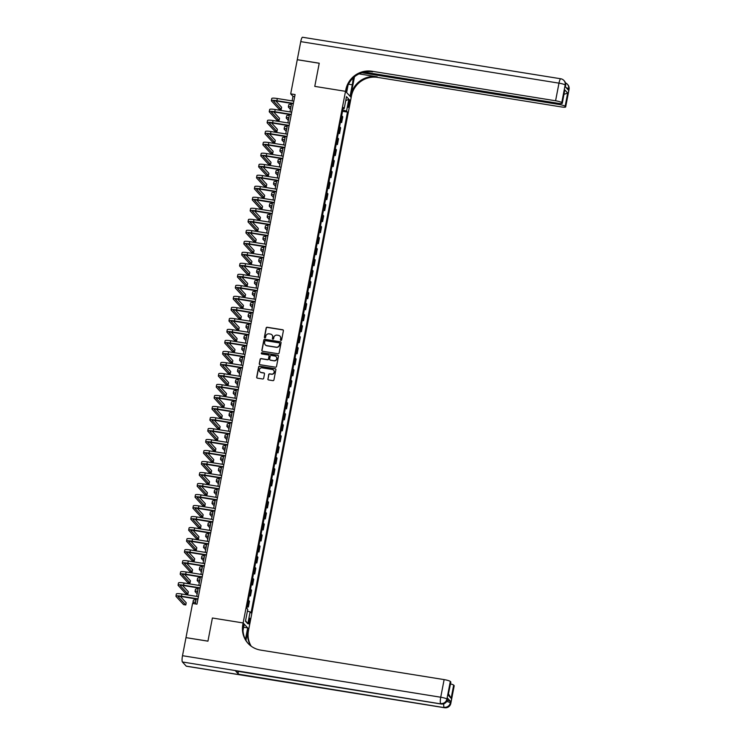 <?xml version="1.0" encoding="UTF-8"?>
<svg xmlns="http://www.w3.org/2000/svg" width="745" height="745" viewBox="0 0 745 745"><rect width="100%" height="100%" fill="white"/><g stroke="black" fill="none" stroke-linecap="round" stroke-linejoin="round"><path stroke-width="1.12" d="M280.902 340.446A0.624 0.605 -42.6 0 0 281.629 339.944L283.398 330.752A0.894 0.866 -42.6 0 0 282.7 329.746L267.185 327.26A0.894 0.866 -42.6 0 0 266.151 327.977L264.382 337.168A0.624 0.605 -42.6 0 0 264.866 337.867A0.624 0.605 -42.6 0 0 265.592 337.364L265.816 336.172A2.85 2.756 -42.6 0 1 269.113 333.853L270.407 334.058A2.85 2.756 -42.6 0 1 272.633 337.271L272.4 338.454A0.624 0.605 -42.6 0 0 272.884 339.161A0.624 0.605 -42.6 0 0 273.611 338.649L273.834 337.466A2.85 2.756 -42.6 0 1 277.131 335.138L278.425 335.343A2.85 2.756 -42.6 0 1 280.651 338.556L280.418 339.748A0.624 0.605 -42.6 0 0 280.902 340.446M249.771 621.637A2.905 0.577 99.1 0 0 249.743 618.238A2.905 0.577 99.1 0 0 248.793 620.566A2.905 0.577 99.1 0 0 248.821 623.965A2.905 0.577 99.1 0 0 249.771 621.637M267.855 378.935A0.894 0.866 -42.6 0 0 268.545 379.931L272.903 380.639A0.894 0.866 -42.6 0 0 273.927 379.913L275.892 369.706A0.894 0.866 -42.6 0 0 275.203 368.701L259.679 366.205A0.894 0.866 -42.6 0 0 258.655 366.931L256.69 377.138A0.894 0.866 -42.6 0 0 257.379 378.143L262.64 378.981A0.894 0.866 -42.6 0 0 263.674 378.264L264.512 373.897A0.894 0.866 -42.6 0 0 263.814 372.891L261.206 372.472A2.384 2.309 -42.6 0 1 259.614 369.064A2.384 2.309 -42.6 0 1 262.1 367.844L272.316 369.492A2.384 2.309 -42.6 0 1 273.909 372.891A2.384 2.309 -42.6 0 1 271.422 374.111L269.718 373.841A0.894 0.866 -42.6 0 0 268.694 374.567L268.004 379.103A0.894 0.866 -42.6 0 0 268.144 379.754M186.222 666.132L444.448 707.657A5.448 1.08 99.1 0 0 444.597 707.75L186.371 666.226A5.448 1.08 -80.9 0 1 186.222 666.132L182.404 661.979A5.448 1.08 -80.9 0 1 182.506 655.702L185.98 637.636L207.939 641.175L212.4 618.005L207.948 641.128L186.036 637.646M185.989 637.599L192.564 603.459L196.95 604.167L295.085 94.568L290.699 93.87L297.264 59.73L319.223 63.26L314.772 86.383L345.512 91.328L243.14 622.95L212.4 618.005L243.14 622.95L242.833 624.534A22.685 21.978 -42.6 0 0 248.085 643.41A22.685 21.978 -42.6 0 0 260.554 650.087L444.122 679.608A5.448 0.82 10.9 0 1 450.306 681.452L446.916 699.071L447.298 699.481L447.549 698.158A5.448 0.82 10.9 0 1 447.624 698.344L447.373 699.667A5.448 0.82 -169.1 0 0 447.298 699.481A5.448 5.271 -42.6 0 1 441.012 703.923L182.404 661.979M278.081 353.745A0.894 0.866 -42.6 0 0 279.105 353.018L281.07 342.812A0.894 0.866 -42.6 0 0 280.381 341.815L264.857 339.32A0.894 0.866 -42.6 0 0 263.832 340.046L261.868 350.243A0.894 0.866 -42.6 0 0 262.557 351.249L278.081 353.745M278.481 356.259L276.516 366.466A0.894 0.866 -42.6 0 1 275.492 367.192L259.968 364.696A0.894 0.866 -42.6 0 1 259.279 363.69L260.117 359.323A0.894 0.866 -42.6 0 1 261.141 358.596L267.436 359.612A0.894 0.866 -42.6 0 0 268.47 358.885L269.029 355.989A0.894 0.866 -42.6 0 0 268.33 354.983L261.774 353.931A0.624 0.605 -42.6 0 1 261.365 353.037A0.624 0.605 -42.6 0 1 262.007 352.72L277.792 355.263A0.894 0.866 -42.6 0 1 278.481 356.259M348.651 102.093L348.278 104.03A2.812 0.559 99.1 0 0 348.306 107.327A2.812 0.559 99.1 0 0 349.228 105.064L349.601 103.127A2.812 0.559 99.1 0 0 349.573 99.83A2.812 0.559 99.1 0 0 348.651 102.093M364.156 72.107L557.875 103.257A5.448 0.82 -169.1 0 0 562.298 103.285L564.766 89.894L567.681 93.069L565.138 106.284L565.595 106.768L568.984 89.149L568.603 88.739L568.351 90.061L565.297 86.737L565.166 84.995L561.777 102.614A5.448 0.82 -169.1 0 0 555.584 100.771L558.983 83.151L300.756 41.627L297.274 59.684L319.233 63.223L314.772 86.383L345.512 91.328L351.165 97.474L248.793 629.097L243.14 622.95L244.248 624.152L243.01 630.568M343.072 108.574L344.199 108.537L343.268 107.531L246.837 608.32L247.759 609.326L245.468 621.218L247.824 623.779L245.571 620.678M344.199 108.537L346.481 96.645L348.837 99.206L346.546 111.098L342.802 109.981M342.542 111.312L347.468 112.104L346.546 111.098M347.468 112.104L251.037 612.893L250.115 611.887L247.824 623.779M290.699 93.87L292.99 96.356L292.115 100.901M291.621 103.443L289.991 111.908M289.498 114.451L287.868 122.916M287.384 125.467L285.754 133.932M285.26 136.475L283.631 144.94M283.137 147.482L281.508 155.956M281.023 158.499L279.394 166.964M278.9 169.506L277.27 177.971M276.777 180.523L275.147 188.988M274.663 191.53L273.024 199.995M272.54 202.547L270.91 211.012M270.416 213.554L268.787 222.019M268.293 224.562L266.663 233.027M266.179 235.578L264.549 244.043M264.056 246.586L262.426 255.051M261.933 257.602L260.303 266.067M259.819 268.61L258.189 277.075M257.696 279.617L256.066 288.082M255.572 290.634L253.943 299.099M253.458 301.641L251.829 310.106M251.335 312.658L249.705 321.123M249.212 323.665L247.582 332.13M247.089 334.673L245.459 343.138M244.975 345.689L243.345 354.154M242.851 356.697L241.222 365.162M240.728 367.713L239.098 376.178M238.614 378.721L236.984 387.186M236.491 389.728L234.861 398.193M234.368 400.745L232.738 409.21M232.254 411.752L230.624 420.217M230.131 422.769L228.501 431.234M228.007 433.776L226.378 442.241M225.893 444.784L224.254 453.249M223.77 455.8L222.14 464.265M221.647 466.808L220.017 475.273M219.524 477.824L217.894 486.289M217.41 488.832L215.78 497.297M215.286 499.839L213.657 508.304M213.163 510.856L211.533 519.321M211.049 521.863L209.419 530.328M208.926 532.88L207.296 541.345M206.803 543.887L205.173 552.352M204.689 554.895L203.059 563.369M202.566 565.911L200.936 574.376M200.442 576.919L198.813 585.384M198.319 587.935L196.689 596.4M196.205 598.943L195.246 603.897M294.694 96.636L292.99 96.356M340.428 122.32L341.657 122.525L342.765 116.797L341.843 115.792A3.632 0.549 -169.1 0 0 341.704 115.68M338.304 133.336L339.543 133.532L340.642 127.805L339.72 126.799A3.632 0.549 -169.1 0 0 339.58 126.687M336.181 144.344L337.42 144.549L338.519 138.821L337.597 137.816A3.632 0.549 -169.1 0 0 337.466 137.704M334.058 155.36L335.297 155.556L336.405 149.829L335.483 148.823A3.632 0.549 -169.1 0 0 335.343 148.711M331.944 166.368L333.183 166.563L334.281 160.836L333.36 159.84A3.632 0.549 -169.1 0 0 333.22 159.728M329.821 177.375L331.059 177.58L332.158 171.853L331.236 170.847A3.632 0.549 -169.1 0 0 331.097 170.735M327.698 188.392L328.936 188.587L330.044 182.86L329.113 181.855A3.632 0.549 -169.1 0 0 328.983 181.743M325.584 199.399L326.822 199.604L327.921 193.877L326.999 192.871A3.632 0.549 -169.1 0 0 326.859 192.759M323.46 210.416L324.699 210.612L325.798 204.884L324.876 203.879A3.632 0.549 -169.1 0 0 324.736 203.767M321.337 221.423L322.576 221.619L323.684 215.892L322.753 214.895A3.632 0.549 -169.1 0 0 322.622 214.784M319.223 232.431L320.462 232.636L321.561 226.908L320.639 225.903A3.632 0.549 -169.1 0 0 320.499 225.791M317.1 243.447L318.339 243.643L319.437 237.916L318.515 236.91A3.632 0.549 -169.1 0 0 318.376 236.808M314.977 254.455L316.215 254.66L317.323 248.932L316.392 247.927A3.632 0.549 -169.1 0 0 316.262 247.815M312.863 265.471L314.092 265.667L315.2 259.94L314.278 258.934A3.632 0.549 -169.1 0 0 314.139 258.822M310.74 276.479L311.978 276.674L313.077 270.957L312.155 269.951A3.632 0.549 -169.1 0 0 312.015 269.839M308.616 287.486L309.855 287.691L310.954 281.964L310.032 280.958A3.632 0.549 -169.1 0 0 309.892 280.846M306.493 298.503L307.732 298.698L308.84 292.971L307.918 291.965A3.632 0.549 -169.1 0 0 307.778 291.863M304.379 309.51L305.618 309.715L306.716 303.988L305.795 302.982A3.632 0.549 -169.1 0 0 305.655 302.87M302.256 320.527L303.494 320.722L304.593 314.995L303.671 313.99A3.632 0.549 -169.1 0 0 303.532 313.878M300.133 331.534L301.371 331.73L302.479 326.012L301.548 325.006A3.632 0.549 -169.1 0 0 301.418 324.894M298.019 342.542L299.257 342.747L300.356 337.019L299.434 336.014A3.632 0.549 -169.1 0 0 299.294 335.902M295.895 353.558L297.134 353.754L298.233 348.027L297.311 347.021A3.632 0.549 -169.1 0 0 297.171 346.919M293.772 364.566L295.011 364.771L296.119 359.043L295.188 358.038A3.632 0.549 -169.1 0 0 295.057 357.926M291.658 375.582L292.887 375.778L293.996 370.051L293.074 369.045A3.632 0.549 -169.1 0 0 292.934 368.933M289.535 386.59L290.774 386.785L291.872 381.067L290.95 380.062A3.632 0.549 -169.1 0 0 290.811 379.95M287.412 397.597L288.65 397.802L289.749 392.075L288.827 391.069A3.632 0.549 -169.1 0 0 288.697 390.957M285.288 408.614L286.527 408.809L287.635 403.082L286.713 402.077A3.632 0.549 -169.1 0 0 286.574 401.974M283.174 419.621L284.413 419.826L285.512 414.099L284.59 413.093A3.632 0.549 -169.1 0 0 284.45 412.981M281.051 430.638L282.29 430.834L283.389 425.106L282.467 424.101A3.632 0.549 -169.1 0 0 282.327 423.989M278.928 441.645L280.167 441.841L281.275 436.123L280.353 435.117A3.632 0.549 -169.1 0 0 280.213 435.006M276.814 452.653L278.053 452.858L279.151 447.13L278.23 446.125A3.632 0.549 -169.1 0 0 278.09 446.013M274.691 463.669L275.929 463.865L277.028 458.138L276.106 457.132A3.632 0.549 -169.1 0 0 275.967 457.03M272.568 474.677L273.806 474.882L274.914 469.154L273.983 468.149A3.632 0.549 -169.1 0 0 273.853 468.037M270.454 485.693L271.692 485.889L272.791 480.162L271.869 479.156A3.632 0.549 -169.1 0 0 271.729 479.044M268.33 496.701L269.569 496.896L270.668 491.179L269.746 490.173A3.632 0.549 -169.1 0 0 269.606 490.061M266.207 507.708L267.446 507.913L268.554 502.186L267.623 501.18A3.632 0.549 -169.1 0 0 267.492 501.068M264.093 518.725L265.322 518.92L266.431 513.193L265.509 512.188A3.632 0.549 -169.1 0 0 265.369 512.085M261.97 529.732L263.209 529.937L264.307 524.21L263.385 523.204A3.632 0.549 -169.1 0 0 263.246 523.092M259.847 540.749L261.085 540.945L262.184 535.217L261.262 534.212A3.632 0.549 -169.1 0 0 261.123 534.1M257.723 551.756L258.962 551.952L260.07 546.234L259.148 545.228A3.632 0.549 -169.1 0 0 259.009 545.116M255.61 562.773L256.848 562.969L257.947 557.241L257.025 556.236A3.632 0.549 -169.1 0 0 256.885 556.124M253.486 573.78L254.725 573.976L255.824 568.249L254.902 567.243A3.632 0.549 -169.1 0 0 254.762 567.141M251.363 584.788L252.602 584.993L253.71 579.265L252.779 578.26A3.632 0.549 -169.1 0 0 252.648 578.148M249.249 595.804L250.488 596L251.587 590.273L250.665 589.267A3.632 0.549 -169.1 0 0 250.525 589.155M247.126 606.812L248.364 607.017L249.463 601.289L248.541 600.284A3.632 0.549 -169.1 0 0 248.402 600.172M341.657 122.525L340.735 121.519A3.632 0.549 -169.1 0 0 340.605 121.407M339.543 133.532L338.621 132.526A3.632 0.549 -169.1 0 0 338.481 132.414M337.42 144.549L336.498 143.543A3.632 0.549 -169.1 0 0 336.358 143.431M335.297 155.556L334.375 154.55A3.632 0.549 -169.1 0 0 334.235 154.439M333.183 166.563L332.251 165.558A3.632 0.549 -169.1 0 0 332.121 165.455M331.059 177.58L330.137 176.574A3.632 0.549 -169.1 0 0 329.998 176.463M328.936 188.587L328.014 187.582A3.632 0.549 -169.1 0 0 327.875 187.47M326.822 199.604L325.891 198.598A3.632 0.549 -169.1 0 0 325.761 198.487M324.699 210.612L323.777 209.606A3.632 0.549 -169.1 0 0 323.637 209.494M322.576 221.619L321.654 220.613A3.632 0.549 -169.1 0 0 321.514 220.511M320.462 232.636L319.531 231.63A3.632 0.549 -169.1 0 0 319.4 231.518M318.339 243.643L317.417 242.637A3.632 0.549 -169.1 0 0 317.277 242.525M316.215 254.66L315.293 253.654A3.632 0.549 -169.1 0 0 315.154 253.542M314.092 265.667L313.17 264.661A3.632 0.549 -169.1 0 0 313.03 264.549M311.978 276.674L311.056 275.669A3.632 0.549 -169.1 0 0 310.916 275.566M309.855 287.691L308.933 286.685A3.632 0.549 -169.1 0 0 308.793 286.574M307.732 298.698L306.81 297.693A3.632 0.549 -169.1 0 0 306.67 297.581M305.618 309.715L304.686 308.709A3.632 0.549 -169.1 0 0 304.556 308.598M303.494 320.722L302.572 319.717A3.632 0.549 -169.1 0 0 302.433 319.605M301.371 331.73L300.449 330.724A3.632 0.549 -169.1 0 0 300.31 330.622M299.257 342.747L298.326 341.741A3.632 0.549 -169.1 0 0 298.196 341.629M297.134 353.754L296.212 352.748A3.632 0.549 -169.1 0 0 296.072 352.636M295.011 364.771L294.089 363.765A3.632 0.549 -169.1 0 0 293.949 363.653M292.887 375.778L291.965 374.772A3.632 0.549 -169.1 0 0 291.835 374.661M290.774 386.785L289.852 385.78A3.632 0.549 -169.1 0 0 289.712 385.677M288.65 397.802L287.728 396.796A3.632 0.549 -169.1 0 0 287.589 396.685M286.527 408.809L285.605 407.804A3.632 0.549 -169.1 0 0 285.465 407.692M284.413 419.826L283.482 418.82A3.632 0.549 -169.1 0 0 283.351 418.709M282.29 430.834L281.368 429.828A3.632 0.549 -169.1 0 0 281.228 429.716M280.167 441.841L279.245 440.835A3.632 0.549 -169.1 0 0 279.105 440.733M278.053 452.858L277.121 451.852A3.632 0.549 -169.1 0 0 276.991 451.74M275.929 463.865L275.007 462.859A3.632 0.549 -169.1 0 0 274.868 462.747M273.806 474.882L272.884 473.876A3.632 0.549 -169.1 0 0 272.745 473.764M271.692 485.889L270.761 484.883A3.632 0.549 -169.1 0 0 270.631 484.771M269.569 496.896L268.647 495.891A3.632 0.549 -169.1 0 0 268.507 495.788M267.446 507.913L266.524 506.907A3.632 0.549 -169.1 0 0 266.384 506.796M265.322 518.92L264.401 517.915A3.632 0.549 -169.1 0 0 264.261 517.803M263.209 529.937L262.287 528.931A3.632 0.549 -169.1 0 0 262.147 528.82M261.085 540.945L260.163 539.939A3.632 0.549 -169.1 0 0 260.024 539.827M258.962 551.952L258.04 550.955A3.632 0.549 -169.1 0 0 257.9 550.844M256.848 562.969L255.917 561.963A3.632 0.549 -169.1 0 0 255.786 561.851M254.725 573.976L253.803 572.97A3.632 0.549 -169.1 0 0 253.663 572.868M252.602 584.993L251.68 583.987A3.632 0.549 -169.1 0 0 251.54 583.875M250.488 596L249.556 594.994A3.632 0.549 -169.1 0 0 249.426 594.882M248.364 607.017L247.442 606.011A3.632 0.549 -169.1 0 0 247.303 605.899M247.424 611.086L250.115 611.887M345.708 100.705L348.837 99.206M280.651 340.344A0.624 0.605 -42.6 0 1 280.576 339.916L280.8 338.724A2.85 2.756 -42.6 0 0 280.064 336.274M272.046 334.98A2.85 2.756 -42.6 0 1 272.782 337.438L272.558 338.621A0.624 0.605 -42.6 0 0 272.633 339.049M283.258 330.1A0.894 0.866 -42.6 0 0 282.849 329.914L267.334 327.418A0.894 0.866 -42.6 0 0 266.31 328.145L264.54 337.336A0.624 0.605 -42.6 0 0 264.615 337.764M280.94 342.16A0.894 0.866 -42.6 0 0 280.53 341.983L265.015 339.487A0.894 0.866 -42.6 0 0 263.981 340.214L262.017 350.411A0.894 0.866 -42.6 0 0 262.156 351.063M279.682 343.575A0.624 0.605 -42.6 0 0 279.198 342.868L265.574 340.679A0.624 0.605 -42.6 0 0 264.857 341.191L264.615 342.439A2.85 2.756 -42.6 0 0 266.84 345.652L276.153 347.151A2.85 2.756 -42.6 0 0 279.44 344.823L279.831 343.743A0.624 0.605 -42.6 0 0 279.608 343.147M265.35 344.898A2.85 2.756 -42.6 0 0 266.989 345.82L266.84 345.652M279.831 343.743L279.589 344.991A2.85 2.756 -42.6 0 1 276.302 347.319L266.989 345.82M268.889 355.337A0.894 0.866 -42.6 0 1 269.178 356.157L268.619 359.053A0.894 0.866 -42.6 0 1 267.595 359.779L261.299 358.764A0.894 0.866 -42.6 0 0 260.266 359.49L259.428 363.858A0.894 0.866 -42.6 0 0 259.567 364.51M278.351 355.607A0.894 0.866 -42.6 0 0 277.941 355.421L262.166 352.888A0.624 0.605 -42.6 0 0 261.523 353.828M273.974 360.664A2.384 2.309 -42.6 0 0 276.171 356.734A2.384 2.309 -42.6 0 0 274.858 356.036L271.264 355.458A0.894 0.866 -42.6 0 0 270.23 356.185L269.671 359.081A0.894 0.866 -42.6 0 0 270.37 360.086L274.123 360.831A2.384 2.309 -42.6 0 0 276.246 356.818M269.96 359.9A0.894 0.866 -42.6 0 0 270.519 360.245L270.37 360.086M274.123 360.831L270.519 360.245M273.694 370.274A2.384 2.309 -42.6 0 1 271.58 374.279L269.876 374.009A0.894 0.866 -42.6 0 0 268.843 374.735L268.004 379.103M259.977 371.848A2.384 2.309 -42.6 0 0 261.365 372.64L261.206 372.472M264.373 373.236A0.894 0.866 -42.6 0 0 263.972 373.059L261.365 372.64M275.762 369.054A0.894 0.866 -42.6 0 0 275.352 368.868L259.837 366.372A0.894 0.866 -42.6 0 0 258.804 367.099L256.839 377.305A0.894 0.866 -42.6 0 0 256.978 377.957M290.895 107.206A4.535 0.689 -169.1 0 0 290.578 107.382A4.535 0.689 -169.1 0 0 290.643 107.531L290.801 107.708M290.476 109.394L288.445 107.178A6.807 1.024 10.9 0 1 288.352 106.954A6.807 1.024 10.9 0 1 291.006 106.647M288.352 106.954L288.771 104.747A6.807 1.024 10.9 0 1 291.425 104.449M293.325 103.713L277.28 101.134A4.535 0.689 -169.1 0 0 273.583 101.106A4.535 0.689 -169.1 0 0 273.648 101.264L281.2 109.478L279.003 109.124L271.45 100.91A6.807 1.024 10.9 0 1 271.357 100.677L271.785 98.48A6.807 1.024 10.9 0 1 277.317 98.517L293.819 101.171M271.357 100.677A6.807 1.024 10.9 0 1 276.898 100.724L293.39 103.369M281.2 109.478L281.629 107.28L275.808 100.938M288.781 118.213A4.535 0.689 -169.1 0 0 288.455 118.39A4.535 0.689 -169.1 0 0 288.52 118.548L288.678 118.716M288.352 120.401L286.322 118.194A6.807 1.024 10.9 0 1 286.229 117.961A6.807 1.024 10.9 0 1 288.883 117.654M286.229 117.961L286.657 115.764A6.807 1.024 10.9 0 1 289.311 115.456M286.657 129.22A4.535 0.689 -169.1 0 0 286.341 129.407A4.535 0.689 -169.1 0 0 286.406 129.555L286.564 129.732M286.238 131.409L284.208 129.202A6.807 1.024 10.9 0 1 284.106 128.978A6.807 1.024 10.9 0 1 286.76 128.671M284.106 128.978L284.534 126.771A6.807 1.024 10.9 0 1 287.188 126.464M284.534 140.237A4.535 0.689 -169.1 0 0 284.217 140.414A4.535 0.689 -169.1 0 0 284.283 140.563L284.441 140.74M284.115 142.425L282.085 140.209A6.807 1.024 10.9 0 1 281.992 139.986A6.807 1.024 10.9 0 1 284.646 139.678M281.992 139.986L282.411 137.788A6.807 1.024 10.9 0 1 285.065 137.48M291.202 114.73L275.156 112.15A4.535 0.689 -169.1 0 0 271.469 112.123A4.535 0.689 -169.1 0 0 271.534 112.272L279.077 120.485L276.889 120.131L269.336 111.918A6.807 1.024 10.9 0 1 269.234 111.694L269.662 109.487A6.807 1.024 10.9 0 1 275.203 109.524L291.695 112.178M269.234 111.694A6.807 1.024 10.9 0 1 274.775 111.731L291.267 114.385M279.077 120.485L279.505 118.287L273.685 111.955M289.088 125.737L273.033 123.158A4.535 0.689 -169.1 0 0 269.345 123.13A4.535 0.689 -169.1 0 0 269.411 123.279L276.963 131.502L274.765 131.148L267.213 122.925A6.807 1.024 10.9 0 1 267.12 122.701L267.539 120.504A6.807 1.024 10.9 0 1 273.08 120.541L289.572 123.195M267.12 122.701A6.807 1.024 10.9 0 1 272.651 122.739L289.153 125.393M276.963 131.502L277.382 129.295L271.562 122.962M286.965 136.754L270.919 134.165A4.535 0.689 -169.1 0 0 267.222 134.137A4.535 0.689 -169.1 0 0 267.287 134.296L274.84 142.509L272.642 142.155L265.09 133.942A6.807 1.024 10.9 0 1 264.997 133.709L265.425 131.511A6.807 1.024 10.9 0 1 270.957 131.548L287.458 134.202M264.997 133.709A6.807 1.024 10.9 0 1 270.537 133.755L287.03 136.409M274.84 142.509L275.268 140.311L269.448 133.979M282.42 151.244A4.535 0.689 -169.1 0 0 282.094 151.431A4.535 0.689 -169.1 0 0 282.159 151.58L282.318 151.747M281.992 153.433L279.962 151.226A6.807 1.024 10.9 0 1 279.869 150.993A6.807 1.024 10.9 0 1 282.523 150.695M279.869 150.993L280.297 148.795A6.807 1.024 10.9 0 1 282.951 148.488M284.841 147.761L268.796 145.182A4.535 0.689 -169.1 0 0 265.108 145.154A4.535 0.689 -169.1 0 0 265.164 145.303L272.717 153.526L270.519 153.172L262.976 144.949A6.807 1.024 10.9 0 1 262.873 144.726L263.302 142.518A6.807 1.024 10.9 0 1 268.843 142.565L285.335 145.219M262.873 144.726A6.807 1.024 10.9 0 1 268.414 144.763L284.907 147.417M272.717 153.526L273.145 151.319L267.325 144.986M354.48 76.809L350.923 95.295L351.472 95.891L351.165 97.474L350.057 96.273L352.264 84.818A10.207 2.021 99.1 0 0 353.083 78.039M348.055 85.116L346.621 92.529L345.512 91.328L345.82 89.745A22.685 21.978 137.4 0 1 372.016 71.25L555.584 100.771M565.138 106.284A5.448 0.82 -169.1 0 0 558.955 104.44L559.15 103.434M361.856 72.74L558.955 104.44M350.923 95.295A22.685 21.978 137.4 0 1 377.119 76.8L359.025 73.895M351.472 95.891A22.685 21.978 137.4 0 1 377.668 77.396L561.236 106.917A5.448 0.82 -169.1 0 0 565.669 106.954A5.448 0.82 -169.1 0 0 565.595 106.768M300.756 41.627A5.448 1.08 -80.9 0 1 302.535 37.25L560.761 78.774A5.448 1.08 99.1 0 0 558.983 83.151A5.448 0.82 10.9 0 1 565.166 84.995A5.448 5.271 137.4 0 0 563.909 80.469A5.448 5.448 0 0 0 560.761 78.774A5.448 1.08 99.1 0 1 560.911 78.868M562.298 103.285A5.448 0.82 -169.1 0 0 562.224 103.108L564.766 89.894M561.777 102.614L562.224 103.108M345.82 89.745L346.369 90.341A22.685 21.978 137.4 0 1 372.565 71.846L372.016 71.25M567.681 93.069L563.751 94.419M447.242 700.216A5.448 0.82 10.9 0 1 450.604 701.483L447.549 698.158M245.45 639.48A10.207 2.021 99.1 0 0 245.478 639.34L247.685 627.895L248.793 629.097L248.485 630.68A22.685 21.978 -42.6 0 0 251.214 646.213M245.952 640.383L247.936 630.084A22.685 21.978 -42.6 0 0 250.888 645.962M448.555 693.949L451.135 698.326L448.211 695.15L450.762 681.936L450.306 681.452M450.762 681.936A5.448 0.82 10.9 0 1 450.837 682.122L448.211 695.15M235.485 670.872L441.012 703.923A5.448 1.08 99.1 0 0 441.161 704.006L235.634 670.966A5.448 1.08 -80.9 0 1 235.485 670.872L238.54 674.197A5.448 1.08 -80.9 0 1 238.204 671.375M243.652 627.243L247.685 627.895M450.492 683.891A5.448 0.82 10.9 0 1 453.677 685.111L451.135 698.326M450.604 701.483L450.734 703.224L454.124 685.605L453.677 685.111M454.124 685.605A5.448 0.82 10.9 0 1 454.199 685.782L450.809 703.401A5.448 0.82 -169.1 0 0 450.734 703.224A5.448 5.271 -42.6 0 1 444.448 707.657L238.54 674.197M242.833 624.534L243.382 625.13A22.685 21.978 -42.6 0 0 248.364 643.708M280.297 162.261A4.535 0.689 -169.1 0 0 279.98 162.438A4.535 0.689 -169.1 0 0 280.036 162.587L280.195 162.764M279.878 164.449L277.848 162.233A6.807 1.024 10.9 0 1 277.745 162.01A6.807 1.024 10.9 0 1 280.399 161.702M277.745 162.01L278.174 159.803A6.807 1.024 10.9 0 1 280.828 159.505M278.174 173.268A4.535 0.689 -169.1 0 0 277.857 173.445A4.535 0.689 -169.1 0 0 277.922 173.604L278.081 173.771M277.755 175.457L275.724 173.25A6.807 1.024 10.9 0 1 275.631 173.017A6.807 1.024 10.9 0 1 278.285 172.71M275.631 173.017L276.05 170.819A6.807 1.024 10.9 0 1 278.704 170.512M276.05 184.276A4.535 0.689 -169.1 0 0 275.734 184.462A4.535 0.689 -169.1 0 0 275.799 184.611L275.957 184.788M275.631 186.464L273.601 184.257A6.807 1.024 10.9 0 1 273.508 184.034A6.807 1.024 10.9 0 1 276.162 183.726M273.508 184.034L273.927 181.827A6.807 1.024 10.9 0 1 276.581 181.519M273.937 195.292A4.535 0.689 -169.1 0 0 273.611 195.469A4.535 0.689 -169.1 0 0 273.676 195.618L273.834 195.795M273.517 197.481L271.487 195.274A6.807 1.024 10.9 0 1 271.385 195.041A6.807 1.024 10.9 0 1 274.039 194.734M271.385 195.041L271.813 192.843A6.807 1.024 10.9 0 1 274.467 192.536M271.813 206.3A4.535 0.689 -169.1 0 0 271.497 206.486A4.535 0.689 -169.1 0 0 271.562 206.635L271.72 206.803M271.394 208.488L269.364 206.281A6.807 1.024 10.9 0 1 269.271 206.048A6.807 1.024 10.9 0 1 271.925 205.75M269.271 206.048L269.69 203.851A6.807 1.024 10.9 0 1 272.344 203.543M282.728 158.769L266.673 156.189A4.535 0.689 -169.1 0 0 262.985 156.161A4.535 0.689 -169.1 0 0 263.05 156.32L270.603 164.533L268.405 164.179L260.852 155.966A6.807 1.024 10.9 0 1 260.759 155.733L261.178 153.535A6.807 1.024 10.9 0 1 266.719 153.572L283.212 156.226M260.759 155.733A6.807 1.024 10.9 0 1 266.291 155.78L282.793 158.424M270.603 164.533L271.022 162.335L265.201 155.994M280.604 169.785L264.559 167.206A4.535 0.689 -169.1 0 0 260.862 167.178A4.535 0.689 -169.1 0 0 260.927 167.327L268.479 175.541L266.282 175.196L258.729 166.973A6.807 1.024 10.9 0 1 258.636 166.75L259.055 164.543A6.807 1.024 10.9 0 1 264.596 164.589L281.098 167.234M258.636 166.75A6.807 1.024 10.9 0 1 264.177 166.787L280.669 169.441M268.479 175.541L268.898 173.343L263.087 167.01M278.481 180.793L262.436 178.213A4.535 0.689 -169.1 0 0 258.738 178.185A4.535 0.689 -169.1 0 0 258.804 178.334L266.356 186.557L264.158 186.203L256.615 177.981A6.807 1.024 10.9 0 1 256.513 177.757L256.941 175.559A6.807 1.024 10.9 0 1 262.482 175.597L278.975 178.251M256.513 177.757A6.807 1.024 10.9 0 1 262.054 177.794L278.546 180.448M266.356 186.557L266.785 184.35L260.964 178.018M276.367 191.81L260.312 189.221A4.535 0.689 -169.1 0 0 256.625 189.202A4.535 0.689 -169.1 0 0 256.69 189.351L264.242 197.565L262.044 197.211L254.492 188.997A6.807 1.024 10.9 0 1 254.399 188.764L254.818 186.567A6.807 1.024 10.9 0 1 260.359 186.604L276.851 189.258M254.399 188.764A6.807 1.024 10.9 0 1 259.93 188.811L276.432 191.465M264.242 197.565L264.661 195.367L258.841 189.034M274.244 202.817L258.198 200.237A4.535 0.689 -169.1 0 0 254.501 200.209A4.535 0.689 -169.1 0 0 254.567 200.358L262.119 208.581L259.921 208.227L252.369 200.005A6.807 1.024 10.9 0 1 252.276 199.781L252.695 197.574A6.807 1.024 10.9 0 1 258.236 197.621L274.728 200.275M252.276 199.781A6.807 1.024 10.9 0 1 257.817 199.818L274.309 202.472M262.119 208.581L262.538 206.374L256.718 200.042M269.69 217.317A4.535 0.689 -169.1 0 0 269.373 217.493A4.535 0.689 -169.1 0 0 269.439 217.642L269.597 217.819M269.271 219.505L267.241 217.289A6.807 1.024 10.9 0 1 267.148 217.065A6.807 1.024 10.9 0 1 269.802 216.758M267.148 217.065L267.567 214.858A6.807 1.024 10.9 0 1 270.221 214.56M272.121 213.824L256.075 211.245A4.535 0.689 -169.1 0 0 252.378 211.217A4.535 0.689 -169.1 0 0 252.443 211.375L259.996 219.589L257.798 219.235L250.246 211.021A6.807 1.024 10.9 0 1 250.152 210.788L250.581 208.591A6.807 1.024 10.9 0 1 256.112 208.628L272.614 211.282M250.152 210.788A6.807 1.024 10.9 0 1 255.693 210.835L272.186 213.48M259.996 219.589L260.424 217.391L254.604 211.049M267.576 228.324A4.535 0.689 -169.1 0 0 267.25 228.501A4.535 0.689 -169.1 0 0 267.315 228.659L267.474 228.827M267.148 230.512L265.118 228.305A6.807 1.024 10.9 0 1 265.024 228.072A6.807 1.024 10.9 0 1 267.678 227.765M265.024 228.072L265.453 225.875A6.807 1.024 10.9 0 1 268.107 225.567M269.997 224.841L253.952 222.261A4.535 0.689 -169.1 0 0 250.264 222.233A4.535 0.689 -169.1 0 0 250.329 222.383L257.872 230.596L255.684 230.252L248.132 222.029A6.807 1.024 10.9 0 1 248.029 221.805L248.458 219.598A6.807 1.024 10.9 0 1 253.998 219.645L270.491 222.289M248.029 221.805A6.807 1.024 10.9 0 1 253.57 221.842L270.072 224.496M257.872 230.596L258.301 228.398L252.481 222.066M265.453 239.331A4.535 0.689 -169.1 0 0 265.136 239.517A4.535 0.689 -169.1 0 0 265.201 239.667L265.36 239.843M265.034 241.52L263.004 239.313A6.807 1.024 10.9 0 1 262.901 239.089A6.807 1.024 10.9 0 1 265.555 238.782M262.901 239.089L263.33 236.882A6.807 1.024 10.9 0 1 265.984 236.575M267.883 235.848L251.829 233.269A4.535 0.689 -169.1 0 0 248.141 233.241A4.535 0.689 -169.1 0 0 248.206 233.39L255.758 241.613L253.561 241.259L246.008 233.045A6.807 1.024 10.9 0 1 245.915 232.812L246.334 230.615A6.807 1.024 10.9 0 1 251.875 230.652L268.368 233.306M245.915 232.812A6.807 1.024 10.9 0 1 251.447 232.85L267.949 235.504M255.758 241.613L256.178 239.406L250.357 233.073M263.33 250.348A4.535 0.689 -169.1 0 0 263.013 250.525A4.535 0.689 -169.1 0 0 263.078 250.674L263.236 250.851M262.911 252.536L260.88 250.329A6.807 1.024 10.9 0 1 260.787 250.097A6.807 1.024 10.9 0 1 263.441 249.789M260.787 250.097L261.206 247.899A6.807 1.024 10.9 0 1 263.86 247.591M265.76 246.865L249.715 244.276A4.535 0.689 -169.1 0 0 246.018 244.258A4.535 0.689 -169.1 0 0 246.083 244.407L253.635 252.62L251.438 252.266L243.885 244.053A6.807 1.024 10.9 0 1 243.792 243.82L244.22 241.622A6.807 1.024 10.9 0 1 249.752 241.659L266.254 244.313M243.792 243.82A6.807 1.024 10.9 0 1 249.333 243.866L265.825 246.521M253.635 252.62L254.064 250.422L248.243 244.09M261.216 261.355A4.535 0.689 -169.1 0 0 260.89 261.542A4.535 0.689 -169.1 0 0 260.955 261.691L261.113 261.858M260.787 263.544L258.757 261.337A6.807 1.024 10.9 0 1 258.664 261.104A6.807 1.024 10.9 0 1 261.318 260.806M258.664 261.104L259.092 258.906A6.807 1.024 10.9 0 1 261.746 258.599M263.637 257.872L247.591 255.293A4.535 0.689 -169.1 0 0 243.904 255.265A4.535 0.689 -169.1 0 0 243.96 255.414L251.512 263.637L249.324 263.283L241.771 255.06A6.807 1.024 10.9 0 1 241.669 254.837L242.097 252.629A6.807 1.024 10.9 0 1 247.638 252.676L264.13 255.33M241.669 254.837A6.807 1.024 10.9 0 1 247.21 254.874L263.702 257.528M251.512 263.637L251.94 261.43L246.12 255.097M259.092 272.372A4.535 0.689 -169.1 0 0 258.776 272.549A4.535 0.689 -169.1 0 0 258.832 272.698L258.99 272.875M258.673 274.56L256.643 272.344A6.807 1.024 10.9 0 1 256.541 272.121A6.807 1.024 10.9 0 1 259.195 271.813M256.541 272.121L256.969 269.913A6.807 1.024 10.9 0 1 259.623 269.615M261.523 268.88L245.468 266.3A4.535 0.689 -169.1 0 0 241.78 266.272A4.535 0.689 -169.1 0 0 241.846 266.431L249.398 274.644L247.2 274.29L239.648 266.077A6.807 1.024 10.9 0 1 239.555 265.844L239.974 263.646A6.807 1.024 10.9 0 1 245.515 263.683L262.007 266.338M239.555 265.844A6.807 1.024 10.9 0 1 245.086 265.89L261.588 268.535M249.398 274.644L249.817 272.447L243.997 266.114M256.969 283.379A4.535 0.689 -169.1 0 0 256.653 283.556A4.535 0.689 -169.1 0 0 256.718 283.715L256.876 283.882M256.55 285.568L254.52 283.361A6.807 1.024 10.9 0 1 254.427 283.128A6.807 1.024 10.9 0 1 257.081 282.821M254.427 283.128L254.846 280.93A6.807 1.024 10.9 0 1 257.5 280.623M254.855 294.387A4.535 0.689 -169.1 0 0 254.529 294.573A4.535 0.689 -169.1 0 0 254.594 294.722L254.753 294.899M254.427 296.575L252.397 294.368A6.807 1.024 10.9 0 1 252.304 294.145A6.807 1.024 10.9 0 1 254.958 293.837M252.304 294.145L252.732 291.938A6.807 1.024 10.9 0 1 255.386 291.63M252.732 305.403A4.535 0.689 -169.1 0 0 252.415 305.58A4.535 0.689 -169.1 0 0 252.471 305.729L252.629 305.906M252.313 307.592L250.283 305.385A6.807 1.024 10.9 0 1 250.18 305.152A6.807 1.024 10.9 0 1 252.834 304.845M250.18 305.152L250.609 302.954A6.807 1.024 10.9 0 1 253.263 302.647M250.609 316.411A4.535 0.689 -169.1 0 0 250.292 316.597A4.535 0.689 -169.1 0 0 250.357 316.746L250.516 316.914M250.19 318.599L248.16 316.392A6.807 1.024 10.9 0 1 248.066 316.169A6.807 1.024 10.9 0 1 250.72 315.861M248.066 316.169L248.485 313.962A6.807 1.024 10.9 0 1 251.139 313.654M248.485 327.428A4.535 0.689 -169.1 0 0 248.169 327.604A4.535 0.689 -169.1 0 0 248.234 327.753L248.392 327.93M248.066 329.616L246.036 327.4A6.807 1.024 10.9 0 1 245.943 327.176A6.807 1.024 10.9 0 1 248.597 326.869M245.943 327.176L246.362 324.969A6.807 1.024 10.9 0 1 249.016 324.671M246.371 338.435A4.535 0.689 -169.1 0 0 246.046 338.612A4.535 0.689 -169.1 0 0 246.111 338.77L246.269 338.938M245.943 340.623L243.922 338.416A6.807 1.024 10.9 0 1 243.82 338.183A6.807 1.024 10.9 0 1 246.474 337.885M243.82 338.183L244.248 335.986A6.807 1.024 10.9 0 1 246.902 335.678M244.248 349.442A4.535 0.689 -169.1 0 0 243.932 349.629A4.535 0.689 -169.1 0 0 243.997 349.778L244.155 349.954M243.829 351.631L241.799 349.424A6.807 1.024 10.9 0 1 241.706 349.2A6.807 1.024 10.9 0 1 244.36 348.893M241.706 349.2L242.125 346.993A6.807 1.024 10.9 0 1 244.779 346.686M242.125 360.459A4.535 0.689 -169.1 0 0 241.808 360.636A4.535 0.689 -169.1 0 0 241.874 360.794L242.032 360.962M241.706 362.647L239.676 360.44A6.807 1.024 10.9 0 1 239.583 360.208A6.807 1.024 10.9 0 1 242.237 359.9M239.583 360.208L240.002 358.01A6.807 1.024 10.9 0 1 242.656 357.702M240.011 371.466A4.535 0.689 -169.1 0 0 239.685 371.653A4.535 0.689 -169.1 0 0 239.75 371.802L239.909 371.969M239.583 373.655L237.553 371.448A6.807 1.024 10.9 0 1 237.459 371.224A6.807 1.024 10.9 0 1 240.113 370.917M237.459 371.224L237.888 369.017A6.807 1.024 10.9 0 1 240.542 368.71M237.888 382.483A4.535 0.689 -169.1 0 0 237.571 382.66A4.535 0.689 -169.1 0 0 237.636 382.809L237.795 382.986M237.469 384.671L235.439 382.455A6.807 1.024 10.9 0 1 235.336 382.232A6.807 1.024 10.9 0 1 237.99 381.924M235.336 382.232L235.765 380.024A6.807 1.024 10.9 0 1 238.419 379.726M235.765 393.49A4.535 0.689 -169.1 0 0 235.448 393.667A4.535 0.689 -169.1 0 0 235.513 393.826L235.671 393.993M235.346 395.679L233.315 393.472A6.807 1.024 10.9 0 1 233.222 393.239A6.807 1.024 10.9 0 1 235.876 392.941M233.222 393.239L233.641 391.041A6.807 1.024 10.9 0 1 236.295 390.734M233.651 404.507A4.535 0.689 -169.1 0 0 233.325 404.684A4.535 0.689 -169.1 0 0 233.39 404.833L233.548 405.01M233.222 406.686L231.192 404.479A6.807 1.024 10.9 0 1 231.099 404.256A6.807 1.024 10.9 0 1 233.753 403.948M231.099 404.256L231.527 402.049A6.807 1.024 10.9 0 1 234.181 401.741M231.527 415.514A4.535 0.689 -169.1 0 0 231.211 415.691A4.535 0.689 -169.1 0 0 231.267 415.85L231.425 416.017M231.108 417.703L229.078 415.496A6.807 1.024 10.9 0 1 228.976 415.263A6.807 1.024 10.9 0 1 231.63 414.956M228.976 415.263L229.404 413.065A6.807 1.024 10.9 0 1 232.058 412.758M229.404 426.522A4.535 0.689 -169.1 0 0 229.088 426.708A4.535 0.689 -169.1 0 0 229.153 426.857L229.311 427.025M228.985 428.71L226.955 426.503A6.807 1.024 10.9 0 1 226.862 426.28A6.807 1.024 10.9 0 1 229.516 425.972M226.862 426.28L227.281 424.073A6.807 1.024 10.9 0 1 229.935 423.765M227.281 437.538A4.535 0.689 -169.1 0 0 226.964 437.715A4.535 0.689 -169.1 0 0 227.029 437.864L227.188 438.041M226.862 439.727L224.832 437.511A6.807 1.024 10.9 0 1 224.739 437.287A6.807 1.024 10.9 0 1 227.393 436.98M224.739 437.287L225.158 435.08A6.807 1.024 10.9 0 1 227.812 434.782M225.167 448.546A4.535 0.689 -169.1 0 0 224.841 448.723A4.535 0.689 -169.1 0 0 224.906 448.881L225.065 449.049M224.748 450.734L222.718 448.527A6.807 1.024 10.9 0 1 222.615 448.294A6.807 1.024 10.9 0 1 225.269 447.996M222.615 448.294L223.044 446.097A6.807 1.024 10.9 0 1 225.698 445.789M223.044 459.563A4.535 0.689 -169.1 0 0 222.727 459.74A4.535 0.689 -169.1 0 0 222.792 459.888L222.951 460.065M222.625 461.742L220.595 459.535A6.807 1.024 10.9 0 1 220.501 459.311A6.807 1.024 10.9 0 1 223.155 459.004M220.501 459.311L220.92 457.104A6.807 1.024 10.9 0 1 223.575 456.797M220.92 470.57A4.535 0.689 -169.1 0 0 220.604 470.747A4.535 0.689 -169.1 0 0 220.669 470.905L220.827 471.073M220.501 472.758L218.471 470.551A6.807 1.024 10.9 0 1 218.378 470.319A6.807 1.024 10.9 0 1 221.032 470.011M218.378 470.319L218.797 468.121A6.807 1.024 10.9 0 1 221.451 467.813M259.4 279.897L243.354 277.317A4.535 0.689 -169.1 0 0 239.657 277.289A4.535 0.689 -169.1 0 0 239.722 277.438L247.275 285.652L245.077 285.307L237.525 277.084A6.807 1.024 10.9 0 1 237.431 276.861L237.86 274.654A6.807 1.024 10.9 0 1 243.392 274.7L259.893 277.345M237.431 276.861A6.807 1.024 10.9 0 1 242.972 276.898L259.465 279.552M247.275 285.652L247.694 283.454L241.883 277.121M257.276 290.904L241.231 288.324A4.535 0.689 -169.1 0 0 237.543 288.296A4.535 0.689 -169.1 0 0 237.599 288.445L245.152 296.668L242.954 296.314L235.411 288.101A6.807 1.024 10.9 0 1 235.308 287.868L235.737 285.67A6.807 1.024 10.9 0 1 241.278 285.708L257.77 288.362M235.308 287.868A6.807 1.024 10.9 0 1 240.849 287.905L257.342 290.559M245.152 296.668L245.58 294.461L239.76 288.129M255.162 301.921L239.108 299.332A4.535 0.689 -169.1 0 0 235.42 299.313A4.535 0.689 -169.1 0 0 235.485 299.462L243.038 307.676L240.84 307.322L233.287 299.108A6.807 1.024 10.9 0 1 233.194 298.875L233.613 296.678A6.807 1.024 10.9 0 1 239.154 296.715L255.647 299.369M233.194 298.875A6.807 1.024 10.9 0 1 238.726 298.922L255.228 301.576M243.038 307.676L243.457 305.478L237.636 299.145M253.039 312.928L236.994 310.348A4.535 0.689 -169.1 0 0 233.297 310.32A4.535 0.689 -169.1 0 0 233.362 310.469L240.914 318.692L238.717 318.339L231.164 310.116A6.807 1.024 10.9 0 1 231.071 309.892L231.49 307.685A6.807 1.024 10.9 0 1 237.031 307.732L253.533 310.386M231.071 309.892A6.807 1.024 10.9 0 1 236.612 309.929L253.104 312.583M240.914 318.692L241.333 316.485L235.513 310.153M250.916 323.935L234.871 321.356A4.535 0.689 -169.1 0 0 231.174 321.328A4.535 0.689 -169.1 0 0 231.239 321.486L238.791 329.7L236.593 329.346L229.05 321.132A6.807 1.024 10.9 0 1 228.948 320.899L229.376 318.702A6.807 1.024 10.9 0 1 234.908 318.739L251.41 321.393M228.948 320.899A6.807 1.024 10.9 0 1 234.489 320.946L250.981 323.6M238.791 329.7L239.22 327.502L233.399 321.17M248.793 334.952L232.747 332.372A4.535 0.689 -169.1 0 0 229.06 332.344A4.535 0.689 -169.1 0 0 229.125 332.494L236.668 340.716L234.479 340.363L226.927 332.14A6.807 1.024 10.9 0 1 226.834 331.916L227.253 329.709A6.807 1.024 10.9 0 1 232.794 329.756L249.286 332.4M226.834 331.916A6.807 1.024 10.9 0 1 232.366 331.953L248.867 334.607M236.668 340.716L237.096 338.509L231.276 332.177M246.679 345.959L230.633 343.38A4.535 0.689 -169.1 0 0 226.936 343.352A4.535 0.689 -169.1 0 0 227.001 343.501L234.554 351.724L232.356 351.37L224.804 343.156A6.807 1.024 10.9 0 1 224.711 342.923L225.13 340.726A6.807 1.024 10.9 0 1 230.671 340.763L247.163 343.417M224.711 342.923A6.807 1.024 10.9 0 1 230.252 342.961L246.744 345.615M234.554 351.724L234.973 349.517L229.153 343.184M244.556 356.976L228.51 354.387A4.535 0.689 -169.1 0 0 224.813 354.369A4.535 0.689 -169.1 0 0 224.878 354.518L232.431 362.731L230.233 362.377L222.681 354.164A6.807 1.024 10.9 0 1 222.587 353.94L223.016 351.733A6.807 1.024 10.9 0 1 228.547 351.77L245.049 354.424M222.587 353.94A6.807 1.024 10.9 0 1 228.128 353.977L244.621 356.632M232.431 362.731L232.859 360.533L227.039 354.201M242.432 367.983L226.387 365.404A4.535 0.689 -169.1 0 0 222.699 365.376A4.535 0.689 -169.1 0 0 222.764 365.525L230.307 373.748L228.119 373.394L220.567 365.171A6.807 1.024 10.9 0 1 220.464 364.948L220.892 362.74A6.807 1.024 10.9 0 1 226.433 362.787L242.926 365.441M220.464 364.948A6.807 1.024 10.9 0 1 226.005 364.985L242.507 367.639M230.307 373.748L230.736 371.541L224.916 365.208M240.318 378.991L224.264 376.411A4.535 0.689 -169.1 0 0 220.576 376.383A4.535 0.689 -169.1 0 0 220.641 376.542L228.194 384.755L225.996 384.401L218.443 376.188A6.807 1.024 10.9 0 1 218.35 375.955L218.769 373.757A6.807 1.024 10.9 0 1 224.31 373.794L240.803 376.449M218.35 375.955A6.807 1.024 10.9 0 1 223.882 376.002L240.384 378.656M228.194 384.755L228.613 382.558L222.792 376.225M238.195 390.007L222.15 387.428A4.535 0.689 -169.1 0 0 218.453 387.4A4.535 0.689 -169.1 0 0 218.518 387.549L226.07 395.772L223.873 395.418L216.32 387.195A6.807 1.024 10.9 0 1 216.227 386.972L216.655 384.765A6.807 1.024 10.9 0 1 222.187 384.811L238.689 387.456M216.227 386.972A6.807 1.024 10.9 0 1 221.768 387.009L238.26 389.663M226.07 395.772L226.499 393.565L220.678 387.232M236.072 401.015L220.026 398.435A4.535 0.689 -169.1 0 0 216.339 398.407A4.535 0.689 -169.1 0 0 216.395 398.566L223.947 406.779L221.759 406.425L214.206 398.212A6.807 1.024 10.9 0 1 214.104 397.979L214.532 395.781A6.807 1.024 10.9 0 1 220.073 395.819L236.565 398.473M214.104 397.979A6.807 1.024 10.9 0 1 219.645 398.016L236.137 400.67M223.947 406.779L224.375 404.572L218.555 398.24M233.958 412.032L217.903 409.452A4.535 0.689 -169.1 0 0 214.215 409.424A4.535 0.689 -169.1 0 0 214.281 409.573L221.833 417.787L219.635 417.433L212.083 409.219A6.807 1.024 10.9 0 1 211.99 408.996L212.409 406.789A6.807 1.024 10.9 0 1 217.95 406.826L234.442 409.48M211.99 408.996A6.807 1.024 10.9 0 1 217.521 409.033L234.023 411.687M221.833 417.787L222.252 415.589L216.432 409.256M231.835 423.039L215.789 420.459A4.535 0.689 -169.1 0 0 212.092 420.431A4.535 0.689 -169.1 0 0 212.157 420.58L219.71 428.803L217.512 428.45L209.96 420.227A6.807 1.024 10.9 0 1 209.867 420.003L210.295 417.796A6.807 1.024 10.9 0 1 215.827 417.843L232.328 420.497M209.867 420.003A6.807 1.024 10.9 0 1 215.407 420.04L231.9 422.694M219.71 428.803L220.129 426.596L214.318 420.264M229.711 434.046L213.666 431.467A4.535 0.689 -169.1 0 0 209.978 431.439A4.535 0.689 -169.1 0 0 210.034 431.597L217.587 439.811L215.389 439.457L207.846 431.243A6.807 1.024 10.9 0 1 207.743 431.01L208.172 428.813A6.807 1.024 10.9 0 1 213.713 428.85L230.205 431.504M207.743 431.01A6.807 1.024 10.9 0 1 213.284 431.057L229.777 433.711M217.587 439.811L218.015 437.613L212.195 431.281M227.597 445.063L211.543 442.483A4.535 0.689 -169.1 0 0 207.855 442.456A4.535 0.689 -169.1 0 0 207.92 442.604L215.473 450.827L213.275 450.474L205.722 442.251A6.807 1.024 10.9 0 1 205.629 442.027L206.048 439.82A6.807 1.024 10.9 0 1 211.589 439.867L228.082 442.511M205.629 442.027A6.807 1.024 10.9 0 1 211.161 442.064L227.663 444.718M215.473 450.827L215.892 448.62L210.071 442.288M225.474 456.07L209.429 453.491A4.535 0.689 -169.1 0 0 205.732 453.463A4.535 0.689 -169.1 0 0 205.797 453.621L213.349 461.835L211.152 461.481L203.599 453.267A6.807 1.024 10.9 0 1 203.506 453.035L203.925 450.837A6.807 1.024 10.9 0 1 209.466 450.874L225.958 453.528M203.506 453.035A6.807 1.024 10.9 0 1 209.047 453.081L225.539 455.726M213.349 461.835L213.768 459.628L207.948 453.295M223.351 467.087L207.306 464.508A4.535 0.689 -169.1 0 0 203.608 464.48A4.535 0.689 -169.1 0 0 203.674 464.629L211.226 472.842L209.028 472.488L201.476 464.275A6.807 1.024 10.9 0 1 201.383 464.051L201.811 461.844A6.807 1.024 10.9 0 1 207.343 461.881L223.845 464.535M201.383 464.051A6.807 1.024 10.9 0 1 206.924 464.088L223.416 466.743M211.226 472.842L211.655 470.644L205.834 464.312M218.806 481.577A4.535 0.689 -169.1 0 0 218.481 481.764A4.535 0.689 -169.1 0 0 218.546 481.913L218.704 482.08M218.378 483.766L216.348 481.559A6.807 1.024 10.9 0 1 216.255 481.335A6.807 1.024 10.9 0 1 218.909 481.028M216.255 481.335L216.683 479.128A6.807 1.024 10.9 0 1 219.337 478.821M221.228 478.094L205.182 475.515A4.535 0.689 -169.1 0 0 201.495 475.487A4.535 0.689 -169.1 0 0 201.56 475.636L209.103 483.859L206.914 483.505L199.362 475.282A6.807 1.024 10.9 0 1 199.26 475.059L199.688 472.851A6.807 1.024 10.9 0 1 205.229 472.898L221.721 475.552M199.26 475.059A6.807 1.024 10.9 0 1 204.8 475.096L221.302 477.75M209.103 483.859L209.531 481.652L203.711 475.319M216.683 492.594A4.535 0.689 -169.1 0 0 216.367 492.771A4.535 0.689 -169.1 0 0 216.432 492.92L216.59 493.097M216.264 494.782L214.234 492.566A6.807 1.024 10.9 0 1 214.132 492.343A6.807 1.024 10.9 0 1 216.786 492.035M214.132 492.343L214.56 490.145A6.807 1.024 10.9 0 1 217.214 489.838M219.114 489.102L203.059 486.522A4.535 0.689 -169.1 0 0 199.371 486.494A4.535 0.689 -169.1 0 0 199.436 486.653L206.989 494.866L204.791 494.512L197.239 486.299A6.807 1.024 10.9 0 1 197.146 486.066L197.565 483.868A6.807 1.024 10.9 0 1 203.106 483.905L219.598 486.56M197.146 486.066A6.807 1.024 10.9 0 1 202.677 486.113L219.179 488.767M206.989 494.866L207.408 492.668L201.588 486.336M214.56 503.601A4.535 0.689 -169.1 0 0 214.243 503.778A4.535 0.689 -169.1 0 0 214.309 503.937L214.467 504.104M214.141 505.79L212.111 503.583A6.807 1.024 10.9 0 1 212.018 503.35A6.807 1.024 10.9 0 1 214.672 503.052M212.018 503.35L212.437 501.152A6.807 1.024 10.9 0 1 215.091 500.845M216.991 500.118L200.945 497.539A4.535 0.689 -169.1 0 0 197.248 497.511A4.535 0.689 -169.1 0 0 197.313 497.66L204.866 505.883L202.668 505.529L195.116 497.306A6.807 1.024 10.9 0 1 195.022 497.083L195.451 494.876A6.807 1.024 10.9 0 1 200.982 494.922L217.484 497.576M195.022 497.083A6.807 1.024 10.9 0 1 200.563 497.12L217.056 499.774M204.866 505.883L205.294 503.676L199.474 497.343M212.446 514.618A4.535 0.689 -169.1 0 0 212.12 514.795A4.535 0.689 -169.1 0 0 212.185 514.944L212.344 515.121M212.018 516.797L209.988 514.59A6.807 1.024 10.9 0 1 209.894 514.367A6.807 1.024 10.9 0 1 212.549 514.059M209.894 514.367L210.323 512.16A6.807 1.024 10.9 0 1 212.977 511.852M214.867 511.126L198.822 508.546A4.535 0.689 -169.1 0 0 195.134 508.518A4.535 0.689 -169.1 0 0 195.199 508.677L202.742 516.89L200.554 516.536L193.002 508.323A6.807 1.024 10.9 0 1 192.899 508.09L193.327 505.892A6.807 1.024 10.9 0 1 198.868 505.929L215.361 508.584M192.899 508.09A6.807 1.024 10.9 0 1 198.44 508.137L214.933 510.781M202.742 516.89L203.171 514.693L197.35 508.351M210.323 525.625A4.535 0.689 -169.1 0 0 210.006 525.802A4.535 0.689 -169.1 0 0 210.062 525.961L210.22 526.128M209.904 527.814L207.874 525.607A6.807 1.024 10.9 0 1 207.771 525.374A6.807 1.024 10.9 0 1 210.425 525.067M207.771 525.374L208.2 523.176A6.807 1.024 10.9 0 1 210.854 522.869M212.753 522.143L196.699 519.563A4.535 0.689 -169.1 0 0 193.011 519.535A4.535 0.689 -169.1 0 0 193.076 519.684L200.629 527.898L198.431 527.544L190.878 519.33A6.807 1.024 10.9 0 1 190.785 519.107L191.204 516.9A6.807 1.024 10.9 0 1 196.745 516.937L213.238 519.591M190.785 519.107A6.807 1.024 10.9 0 1 196.317 519.144L212.819 521.798M200.629 527.898L201.048 525.7L195.227 519.367M208.2 536.633A4.535 0.689 -169.1 0 0 207.883 536.819A4.535 0.689 -169.1 0 0 207.948 536.968L208.106 537.136M207.781 538.821L205.75 536.614A6.807 1.024 10.9 0 1 205.657 536.391A6.807 1.024 10.9 0 1 208.311 536.083M205.657 536.391L206.076 534.184A6.807 1.024 10.9 0 1 208.73 533.876M210.63 533.15L194.585 530.57A4.535 0.689 -169.1 0 0 190.888 530.542A4.535 0.689 -169.1 0 0 190.953 530.691L198.505 538.914L196.308 538.561L188.755 530.338A6.807 1.024 10.9 0 1 188.662 530.114L189.09 527.916A6.807 1.024 10.9 0 1 194.622 527.954L211.124 530.608M188.662 530.114A6.807 1.024 10.9 0 1 194.203 530.151L210.695 532.805M198.505 538.914L198.924 536.707L193.113 530.375M206.086 547.65A4.535 0.689 -169.1 0 0 205.76 547.826A4.535 0.689 -169.1 0 0 205.825 547.975L205.983 548.152M205.657 549.838L203.627 547.622A6.807 1.024 10.9 0 1 203.534 547.398A6.807 1.024 10.9 0 1 206.188 547.091M203.534 547.398L203.962 545.2A6.807 1.024 10.9 0 1 206.616 544.893M208.507 544.157L192.461 541.578A4.535 0.689 -169.1 0 0 188.774 541.55A4.535 0.689 -169.1 0 0 188.83 541.708L196.382 549.922L194.184 549.568L186.641 541.354A6.807 1.024 10.9 0 1 186.539 541.121L186.967 538.924A6.807 1.024 10.9 0 1 192.508 538.961L209 541.615M186.539 541.121A6.807 1.024 10.9 0 1 192.08 541.168L208.572 543.822M196.382 549.922L196.81 547.724L190.99 541.392M203.962 558.657A4.535 0.689 -169.1 0 0 203.646 558.834A4.535 0.689 -169.1 0 0 203.702 558.992L203.86 559.16M203.543 560.845L201.513 558.638A6.807 1.024 10.9 0 1 201.411 558.405A6.807 1.024 10.9 0 1 204.065 558.107M201.411 558.405L201.839 556.208A6.807 1.024 10.9 0 1 204.493 555.9M206.393 555.174L190.338 552.594A4.535 0.689 -169.1 0 0 186.65 552.567A4.535 0.689 -169.1 0 0 186.716 552.716L194.268 560.938L192.07 560.585L184.518 552.362A6.807 1.024 10.9 0 1 184.425 552.138L184.844 549.931A6.807 1.024 10.9 0 1 190.385 549.978L206.877 552.632M184.425 552.138A6.807 1.024 10.9 0 1 189.956 552.175L206.458 554.829M194.268 560.938L194.687 558.731L188.867 552.399M201.839 569.674A4.535 0.689 -169.1 0 0 201.523 569.851A4.535 0.689 -169.1 0 0 201.588 570L201.746 570.176M201.42 571.862L199.39 569.646A6.807 1.024 10.9 0 1 199.297 569.422A6.807 1.024 10.9 0 1 201.951 569.115M199.297 569.422L199.716 567.215A6.807 1.024 10.9 0 1 202.37 566.917M204.27 566.181L188.224 563.602A4.535 0.689 -169.1 0 0 184.527 563.574A4.535 0.689 -169.1 0 0 184.592 563.732L192.145 571.946L189.947 571.592L182.395 563.378A6.807 1.024 10.9 0 1 182.302 563.146L182.721 560.948A6.807 1.024 10.9 0 1 188.262 560.985L204.763 563.639M182.302 563.146A6.807 1.024 10.9 0 1 187.842 563.192L204.335 565.837M192.145 571.946L192.564 569.748L186.753 563.406M199.716 580.681A4.535 0.689 -169.1 0 0 199.399 580.858A4.535 0.689 -169.1 0 0 199.464 581.016L199.623 581.184M199.297 582.869L197.267 580.662A6.807 1.024 10.9 0 1 197.174 580.429A6.807 1.024 10.9 0 1 199.828 580.122M197.174 580.429L197.593 578.232A6.807 1.024 10.9 0 1 200.247 577.924M202.146 577.198L186.101 574.618A4.535 0.689 -169.1 0 0 182.404 574.591A4.535 0.689 -169.1 0 0 182.469 574.74L190.022 582.953L187.824 582.599L180.281 574.386A6.807 1.024 10.9 0 1 180.178 574.162L180.607 571.955A6.807 1.024 10.9 0 1 186.138 571.992L202.64 574.646M180.178 574.162A6.807 1.024 10.9 0 1 185.719 574.199L202.212 576.854M190.022 582.953L190.45 580.755L184.63 574.423M197.602 591.688A4.535 0.689 -169.1 0 0 197.276 591.875A4.535 0.689 -169.1 0 0 197.341 592.024L197.5 592.2M197.183 593.877L195.153 591.67A6.807 1.024 10.9 0 1 195.05 591.446A6.807 1.024 10.9 0 1 197.704 591.139M195.05 591.446L195.479 589.239A6.807 1.024 10.9 0 1 198.133 588.932M195.479 602.705A4.535 0.689 -169.1 0 0 195.162 602.882A4.535 0.689 -169.1 0 0 195.227 603.031L195.386 603.208M193.951 603.683L193.03 602.677A6.807 1.024 10.9 0 1 192.936 602.454A6.807 1.024 10.9 0 1 195.59 602.146M192.936 602.454L193.355 600.256A6.807 1.024 10.9 0 1 196.01 599.948M200.033 588.205L183.978 585.626A4.535 0.689 -169.1 0 0 180.29 585.598A4.535 0.689 -169.1 0 0 180.355 585.747L187.898 593.97L185.71 593.616L178.157 585.393A6.807 1.024 10.9 0 1 178.064 585.17L178.483 582.972A6.807 1.024 10.9 0 1 184.024 583.009L200.517 585.663M178.064 585.17A6.807 1.024 10.9 0 1 183.596 585.207L200.098 587.861M187.898 593.97L188.327 591.763L182.506 585.43M197.909 599.222L181.864 596.633A4.535 0.689 -169.1 0 0 178.167 596.605A4.535 0.689 -169.1 0 0 178.232 596.764L185.784 604.977L183.587 604.623L176.034 596.41A6.807 1.024 10.9 0 1 175.941 596.177L176.36 593.979A6.807 1.024 10.9 0 1 181.901 594.016L198.393 596.671M175.941 596.177A6.807 1.024 10.9 0 1 181.482 596.224L197.974 598.878M185.784 604.977L186.203 602.779L180.383 596.447M340.735 121.519L341.843 115.792M338.621 132.526L339.72 126.799M336.498 143.543L337.597 137.816M334.375 154.55L335.483 148.823M332.251 165.558L333.36 159.84M330.137 176.574L331.236 170.847M328.014 187.582L329.113 181.855M325.891 198.598L326.999 192.871M323.777 209.606L324.876 203.879M321.654 220.613L322.753 214.895M319.531 231.63L320.639 225.903M317.417 242.637L318.515 236.91M315.293 253.654L316.392 247.927M313.17 264.661L314.278 258.934M311.056 275.669L312.155 269.951M308.933 286.685L310.032 280.958M306.81 297.693L307.918 291.965M304.686 308.709L305.795 302.982M302.572 319.717L303.671 313.99M300.449 330.724L301.548 325.006M298.326 341.741L299.434 336.014M296.212 352.748L297.311 347.021M294.089 363.765L295.188 358.038M291.965 374.772L293.074 369.045M289.852 385.78L290.95 380.062M287.728 396.796L288.827 391.069M285.605 407.804L286.713 402.077M283.482 418.82L284.59 413.093M281.368 429.828L282.467 424.101M279.245 440.835L280.353 435.117M277.121 451.852L278.23 446.125M275.007 462.859L276.106 457.132M272.884 473.876L273.983 468.149M270.761 484.883L271.869 479.156M268.647 495.891L269.746 490.173M266.524 506.907L267.623 501.18M264.401 517.915L265.509 512.188M262.287 528.931L263.385 523.204M260.163 539.939L261.262 534.212M258.04 550.955L259.148 545.228M255.917 561.963L257.025 556.236M253.803 572.97L254.902 567.243M251.68 583.987L252.779 578.26M249.556 594.994L250.665 589.267M247.442 606.011L248.541 600.284M348.483 102.94L349.601 103.127M348.138 104.887L349.228 105.064M277.317 98.517L276.898 100.724M275.203 109.524L274.775 111.731M273.08 120.541L272.651 122.739M270.957 131.548L270.537 133.755M268.843 142.565L268.414 144.763M377.119 76.8L377.668 77.396M566.2 87.724A5.448 0.82 10.9 0 1 568.603 88.739A5.448 5.271 137.4 0 0 567.345 84.204A5.448 5.448 0 0 0 565.455 82.872M569.059 89.335A5.448 5.448 0 0 0 567.727 84.623A5.448 5.271 -42.6 0 1 568.984 89.149A5.448 0.82 10.9 0 1 569.059 89.335L565.669 106.954M565.623 85.591A5.448 5.448 0 0 0 564.291 80.879A5.448 5.271 -42.6 0 1 565.548 85.414A5.448 0.82 10.9 0 1 565.623 85.591L565.39 86.839M348.492 84.213L352.264 84.818M247.936 630.084L248.485 630.68M182.506 655.702L440.733 697.227L444.122 679.608M440.733 697.227A5.448 1.08 99.1 0 0 440.63 703.504A5.448 5.271 137.4 0 0 446.916 699.071A5.448 0.82 -169.1 0 0 440.733 697.227M443.778 703.792A5.448 1.08 99.1 0 0 444.067 707.247A5.448 5.271 137.4 0 0 450.353 702.805A5.448 0.82 -169.1 0 0 446.683 701.464M266.719 153.572L266.291 155.78M264.596 164.589L264.177 166.787M262.482 175.597L262.054 177.794M260.359 186.604L259.93 188.811M258.236 197.621L257.817 199.818M256.112 208.628L255.693 210.835M253.998 219.645L253.57 221.842M251.875 230.652L251.447 232.85M249.752 241.659L249.333 243.866M247.638 252.676L247.21 254.874M245.515 263.683L245.086 265.89M243.392 274.7L242.972 276.898M241.278 285.708L240.849 287.905M239.154 296.715L238.726 298.922M237.031 307.732L236.612 309.929M234.908 318.739L234.489 320.946M232.794 329.756L232.366 331.953M230.671 340.763L230.252 342.961M228.547 351.77L228.128 353.977M226.433 362.787L226.005 364.985M224.31 373.794L223.882 376.002M222.187 384.811L221.768 387.009M220.073 395.819L219.645 398.016M217.95 406.826L217.521 409.033M215.827 417.843L215.407 420.04M213.713 428.85L213.284 431.057M211.589 439.867L211.161 442.064M209.466 450.874L209.047 453.081M207.343 461.881L206.924 464.088M205.229 472.898L204.8 475.096M203.106 483.905L202.677 486.113M200.982 494.922L200.563 497.12M198.868 505.929L198.44 508.137M196.745 516.937L196.317 519.144M194.622 527.954L194.203 530.151M192.508 538.961L192.08 541.168M190.385 549.978L189.956 552.175M188.262 560.985L187.842 563.192M186.138 571.992L185.719 574.199M184.024 583.009L183.596 585.207M181.901 594.016L181.482 596.224M441.161 704.006A5.448 5.448 0 0 0 447.373 699.667M444.597 707.75A5.448 5.448 0 0 0 450.809 703.401"/></g></svg>
